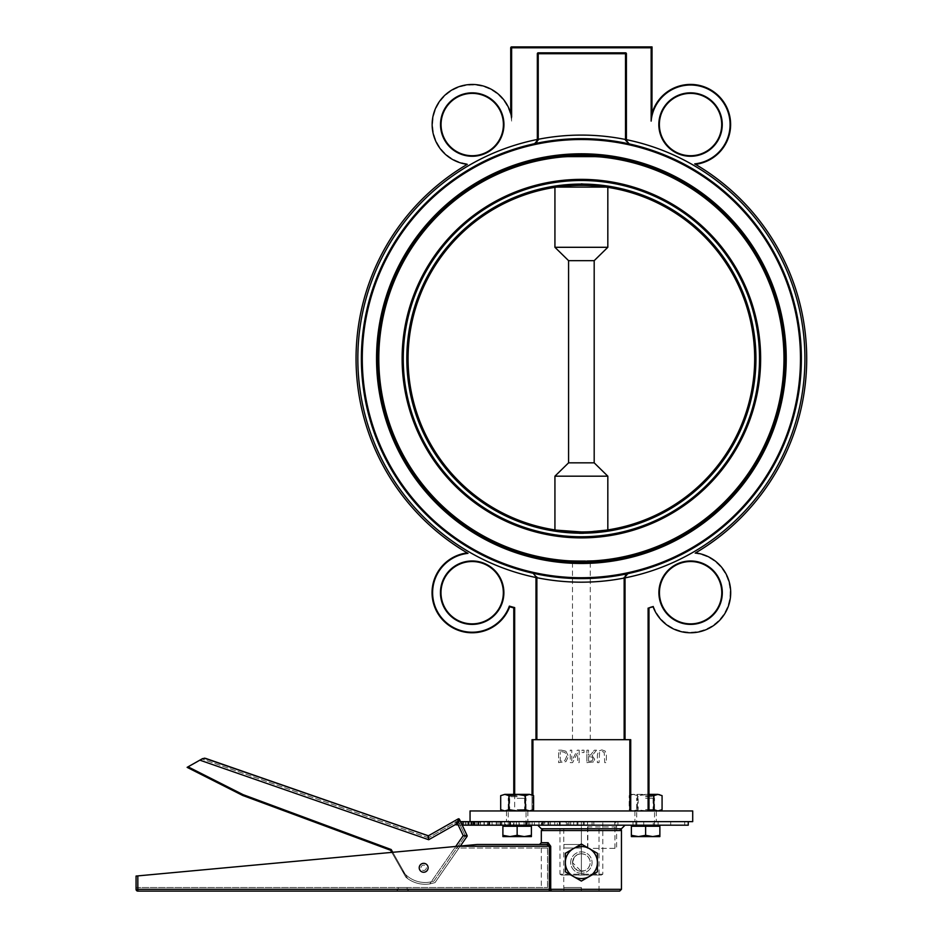 <?xml version="1.0" encoding="UTF-8"?>
<svg xmlns="http://www.w3.org/2000/svg" width="938" height="938" viewBox="0 0 938 938"><rect width="100%" height="100%" fill="white"/><g stroke="black" fill="none" stroke-linecap="round" stroke-linejoin="round"><path stroke-width="0.7" stroke-dasharray="4.69 3.52" d="M601.539 875.072L581.384 875.072L601.539 875.072L602.794 874.181L581.384 874.181L602.794 874.181L602.794 821.629L581.384 821.629L581.384 874.181L559.974 874.181L581.384 874.181L581.384 875.072L581.384 821.629L602.794 821.629M561.229 875.072L581.384 875.072L561.229 875.072L559.974 874.181L559.974 821.629L581.384 821.629L559.974 821.629M601.879 749.908L605.209 751.068L606.394 754.867L606.394 762.641L604.74 762.641L604.201 752.346L601.879 751.326L599.57 752.346L599.03 762.641L597.377 762.641L597.377 754.867L598.561 751.068L601.879 749.908L598.561 751.068L597.377 754.867L597.377 762.641L599.03 762.641L599.57 752.346L601.879 751.326L604.201 752.346L604.74 762.641L606.394 762.641L606.394 754.867L605.209 751.068L601.879 749.908M579.168 750.177L579.168 762.641L577.62 762.641L577.62 752.768L572.602 762.641L570.245 762.641L570.245 750.177L571.793 750.177L571.793 760.929L577.304 750.177L579.168 750.177L577.304 750.177L571.793 760.929L571.793 750.177L570.245 750.177L570.245 762.641L572.602 762.641L577.62 752.768L577.62 762.641L579.168 762.641L579.168 750.177M565.895 751.174L568.44 756.403L565.895 751.174L561.487 750.177L565.895 751.174M558.614 750.177L561.487 750.177L558.614 750.177L558.614 762.641L565.919 761.656L568.44 756.403L565.919 761.656L558.614 762.641L558.614 750.177M561.534 751.608L564.981 752.44L566.716 756.415L564.828 760.46L560.267 761.21L560.267 751.608L560.267 761.21L564.828 760.46L566.716 756.415L564.981 752.44L561.534 751.608M596.533 750.177L592.101 755.606L594.68 759.264L593.273 761.984L586.883 762.641L586.883 750.177L588.536 750.177L588.536 755.137L590.436 755.137L594.387 750.177L596.533 750.177L594.387 750.177L590.436 755.137L588.536 755.137L588.536 750.177L586.883 750.177L586.883 762.641L593.273 761.984L594.68 759.264L592.101 755.606L596.533 750.177M590.19 761.21L592.171 760.788L592.957 759.123L592.253 757.165L588.536 756.52L588.536 761.21L590.19 761.21L588.536 761.21L588.536 756.52L592.253 757.165L592.957 759.123L592.171 760.788L590.19 761.21M582.017 750.177L584.011 750.177L582.017 750.177L582.017 752.557L582.017 750.177M584.011 750.177L584.011 752.557L584.011 750.177M584.011 752.557L582.017 752.557L584.011 752.557M532.925 810.948L630.723 810.948L532.034 810.948L532.925 810.948L532.925 739.695L630.723 739.695L625.036 739.695L625.036 577.878L625.036 739.695L630.723 739.695L630.723 810.948L648.099 810.948L630.723 810.948L630.723 739.695L630.723 810.948M470.055 810.948L692.713 810.948M662.076 809.67L657.96 810.948L634.932 810.948L648.99 810.713M533.605 809.67L529.489 810.948L504.808 810.948L500.693 809.67M648.99 810.948L648.099 810.948L648.99 810.948L648.99 607.918M648.099 810.948L648.099 607.601A257.751 257.751 0 0 0 653.411 606.112L653.083 606.769A40.076 40.076 0 0 0 730.655 591.186A40.076 40.076 0 0 0 695.527 552.916L694.765 553.361A225.331 225.331 0 0 0 695.468 164.326A40.076 40.076 0 0 0 693.827 84.608A40.076 40.076 0 0 0 651.148 117.168L651.148 47.791L510.729 47.791A0.891 0.891 0 0 1 511.62 46.9L511.62 121.108L510.8 113.686A40.076 40.076 0 0 0 432.148 124.918A40.076 40.076 0 0 0 467.288 164.326L468.062 163.88A225.331 225.331 0 0 0 467.23 552.916A40.076 40.076 0 0 0 464.263 631.989A40.076 40.076 0 0 0 509.686 606.769A258.29 258.29 0 0 0 514.669 608.152L514.669 810.948L532.034 810.948L513.778 810.948L514.669 810.948L514.669 794.38M645.614 821.629L656.307 821.629L645.614 821.629M517.143 821.629L527.836 821.629L517.143 821.629M470.055 821.629L692.713 821.629M510.729 47.791L510.8 113.686M503.401 124.555A31.177 31.177 0 0 0 472.224 93.378A31.177 31.177 0 0 0 441.059 124.555A31.177 31.177 0 0 0 472.224 155.72A31.177 31.177 0 0 0 503.401 124.555M626.408 53.724L626.408 140.43L629.199 143.913L626.408 140.43L626.408 53.724A0.891 0.891 0 0 0 625.517 52.833L538.236 52.833A0.891 0.891 0 0 0 537.345 53.724L537.345 139.469L537.345 53.724A0.891 0.891 0 0 1 538.236 52.833L625.517 52.833A0.891 0.891 0 0 1 626.408 53.724L625.517 53.724L625.517 52.833L538.236 52.833L538.236 53.724L537.345 53.724A0.891 0.891 0 0 1 538.236 52.833M535.973 577.702L535.973 739.695L532.034 739.695L532.034 810.948L532.034 739.695L536.864 739.695L535.973 739.695L535.973 577.702L536.864 577.702L536.864 739.695L625.036 739.695L536.864 739.695M690.532 155.72A31.177 31.177 0 0 0 721.709 124.555M695.468 164.326L694.706 163.88M651.148 117.168L651.957 113.686M690.603 623.864A31.177 31.177 0 0 0 721.779 592.687M456.841 565.544A31.177 31.177 0 0 0 477.477 623.407A31.177 31.177 0 0 0 503.331 592.687M467.23 552.916L468.003 553.361M514.669 608.152L513.778 607.918L513.778 794.38M653.083 606.769A258.29 258.29 0 0 1 648.92 607.93L648.099 607.601M626.408 139.492L625.517 139.492L625.517 53.724L538.236 53.724L538.236 139.293L537.345 140.208L537.345 139.293L538.236 139.293A223.549 223.549 0 0 1 625.517 139.492L626.408 140.43L626.408 139.668A223.549 223.549 0 0 1 625.036 577.878L625.036 577.14L624.18 577.316L627.839 573.657L625.54 575.322L625.036 578.054L624.18 577.316M537.345 139.469L534.566 143.69A219.984 219.984 0 0 1 581.384 138.648A219.984 219.984 0 0 0 534.543 143.69L537.345 139.469A223.549 223.549 0 0 0 535.973 577.527L533.183 573.282A219.984 219.984 0 0 0 627.839 573.657L625.036 577.14L627.839 573.657A219.984 219.984 0 0 0 629.199 143.913L625.552 140.254M537.345 139.293L537.345 53.724M651.148 47.791L652.039 46.9L652.039 113.428M511.62 46.9L652.039 46.9M535.973 576.753L536.864 577.702A223.549 223.549 0 0 0 624.145 578.054L624.145 739.695M627.827 573.669L627.815 573.669A219.984 219.984 0 0 1 533.183 573.282L536.817 576.94M625.036 578.054L625.036 739.695M625.036 577.14L625.036 577.878M626.408 140.43L629.199 143.913A219.984 219.984 0 0 0 581.384 138.648A219.984 219.984 0 0 1 801.369 358.633A219.984 219.984 0 0 1 581.384 578.617A219.984 219.984 0 0 1 361.4 358.633M537.345 140.208L534.543 143.69A219.984 219.984 0 0 0 533.183 573.282L533.206 573.282M581.384 563.48A204.847 204.847 0 0 0 758.783 256.215A204.847 204.847 0 0 0 403.985 256.215A204.847 204.847 0 0 0 614.894 560.725A204.847 204.847 0 0 1 547.874 560.725A204.847 204.847 0 0 0 758.783 256.215A204.847 204.847 0 0 0 403.985 256.215A204.847 204.847 0 0 0 581.384 563.48A204.847 204.847 0 0 0 758.783 256.215A204.847 204.847 0 0 0 403.985 256.215A204.847 204.847 0 0 0 581.384 563.48M532.034 794.744L532.034 810.573M532.034 810.948L532.034 739.695L532.925 739.695M581.384 739.695L572.473 739.695L581.384 739.695M581.384 560.725L572.473 560.725L581.384 560.725M617.403 156.986L545.365 156.986A204.847 204.847 0 0 1 617.403 156.986A204.847 204.847 0 0 0 545.365 156.986M551.485 156.986L611.271 156.986A203.863 203.863 0 0 0 551.485 156.986M608.199 560.725L554.557 560.725A203.863 203.863 0 0 0 608.199 560.725M547.874 560.725L614.894 560.725M594.329 260.658L568.44 260.658L568.44 462.833L554.874 476.187L607.894 476.187L594.329 462.833L594.329 260.658L607.894 247.292L607.894 187.366L586.696 185.407L586.696 184.153L581.384 183.543L576.073 184.153A174.562 174.562 0 0 0 406.822 358.633A174.562 174.562 0 0 0 576.073 533.124L583.506 533.64L586.696 533.124L586.696 531.858L607.894 529.9A173.307 173.307 0 0 0 607.894 187.366M568.44 462.833L594.329 462.833M607.894 529.9L607.894 476.187M576.073 184.153L576.073 185.407L554.874 187.366L554.874 247.292L568.44 260.658M554.874 247.292L607.894 247.292M554.874 476.187L554.874 529.9L576.073 531.858L576.073 533.124M554.874 187.366A173.307 173.307 0 0 0 554.874 529.9M556.703 187.096L554.933 187.366A173.307 173.307 0 0 0 554.933 529.911L556.703 530.169M606.065 530.169L607.824 529.911A173.307 173.307 0 0 0 607.824 187.366L606.065 187.096M591.62 531.635L581.384 531.94M579.262 533.64L583.506 533.64M586.696 533.124A174.562 174.562 0 0 0 755.946 358.633A174.562 174.562 0 0 0 586.696 184.153M581.384 536.759A178.126 178.126 0 0 1 403.258 358.633A178.126 178.126 0 0 1 581.384 180.506A178.126 178.126 0 0 1 759.51 358.633A178.126 178.126 0 0 1 581.384 536.759A178.126 178.126 0 0 0 759.51 358.633A178.126 178.126 0 0 0 581.384 180.506A178.126 178.126 0 0 0 403.258 358.633A178.126 178.126 0 0 0 581.384 536.759A178.126 178.126 0 0 0 759.51 358.633A178.126 178.126 0 0 0 581.384 180.506A178.126 178.126 0 0 0 403.258 358.633A178.126 178.126 0 0 0 581.384 536.759M586.696 531.858A173.307 173.307 0 0 0 754.691 358.633A173.307 173.307 0 0 0 586.696 185.407M576.073 185.407A173.307 173.307 0 0 0 408.077 358.633A173.307 173.307 0 0 0 576.073 531.858M581.384 562.495A203.863 203.863 0 0 1 377.522 358.633A203.863 203.863 0 0 1 581.384 154.782A203.863 203.863 0 0 1 785.235 358.633A203.863 203.863 0 0 1 581.384 562.495A203.863 203.863 0 0 0 757.927 256.707A203.863 203.863 0 0 0 404.841 256.707A203.863 203.863 0 0 0 581.384 562.495M581.372 825.194L625.025 825.194L581.372 825.194M541.308 828.758L621.46 828.758M616.618 826.976L587.845 826.976L587.54 821.629L587.54 825.194L583.295 825.194L583.295 821.629L614.941 821.629A5.347 1.677 -90 0 1 616.618 826.976L616.618 848.351L587.54 848.351L616.618 848.351M587.54 848.351L587.54 825.194L688.258 825.194M465.764 821.629L465.764 825.194L455.809 825.194L462.211 825.194L462.211 821.629L465.952 821.629L457.345 821.629L567.678 821.629L567.678 825.194L573.728 825.194L573.728 821.629L583.295 821.629M455.809 825.194L455.809 821.629L456.7 821.629L455.809 821.629L455.809 825.194L455.809 821.629M465.764 825.194L465.94 821.629L465.952 825.194L457.345 825.194L457.357 821.629L456.583 821.629L457.357 821.629L457.345 825.194L456.583 825.194L463.818 825.194L463.818 821.629M462.54 821.629L462.54 825.194L467.828 825.194L463.818 825.194M472.189 821.629L472.189 825.194L467.828 825.194L468.379 821.629M465.905 821.629L465.905 825.194L468.379 825.194M465.905 825.194L460.523 825.194L460.523 821.629M462.54 825.194L459.925 825.194L459.89 821.629L459.89 825.194L460.523 825.194M472.189 825.194L473.115 825.194L473.115 821.629M471.263 821.629L471.263 825.194L473.115 825.194M471.263 825.194L466.163 825.194L466.163 821.629M465.729 821.629L466.163 825.194M465.729 825.194L467.945 825.194L467.945 821.629M469.129 821.629L469.129 825.194L467.945 825.194M469.129 825.194L474.136 825.194L474.147 821.629L480.502 821.629L474.147 821.629L474.136 825.194L480.057 825.194L480.057 821.629M478.861 821.629L478.861 825.194L480.057 825.194M478.861 825.194L473.737 825.194L476.774 825.194L476.774 821.629M478.005 821.629L478.005 825.194L476.774 825.194M478.005 825.194L482.636 825.194L482.636 821.629M487.455 821.629L487.455 825.194L482.636 825.194M487.455 825.194L489.061 825.194L489.061 821.629M488.546 821.629L488.546 825.194L489.777 825.194L489.061 825.194M488.546 825.194L484.313 825.194L484.313 821.629M484.231 821.629L484.313 825.194M484.231 825.194L487.725 825.194L487.725 821.629M488.979 821.629L488.979 825.194L487.725 825.194M488.979 825.194L493.142 825.194L493.142 821.629M498.043 821.629L498.043 825.194L493.142 825.194M498.043 825.194L499.942 825.194L499.942 821.629M500.13 821.629L500.13 825.194L500.998 825.194L499.942 825.194M500.13 825.194L496.46 825.194L496.46 821.629M496.554 821.629L496.46 825.194M496.554 825.194L500.587 825.194L500.587 821.629M501.842 821.629L501.842 825.194L500.587 825.194M501.842 825.194L505.453 825.194L505.453 821.629M513.356 821.629L510.331 821.629L513.93 821.629L513.356 825.194L505.453 825.194M510.6 821.629L510.6 825.194L512.488 825.194L512.488 821.629M513.356 825.194L512.488 825.194M510.6 825.194L515.091 825.194L515.091 821.629M516.322 821.629L516.322 825.194L515.091 825.194M516.322 825.194L519.3 825.194L519.3 821.629M524.061 821.629L524.061 825.194L519.3 825.194M524.061 825.194L526.429 825.194L526.429 821.629M527.977 821.629L528.293 825.194L526.429 825.194M527.977 825.194L525.655 825.194L525.655 821.629M526.089 821.629L525.655 825.194M526.089 825.194L530.955 825.194L530.955 821.629M532.127 821.629L532.127 825.194L530.955 825.194M532.127 825.194L534.426 825.194L534.426 821.629M538.963 821.629L538.963 825.194L534.426 825.194M538.963 825.194L541.484 825.194L541.484 821.629M543.677 821.629L543.829 825.194L541.484 825.194M543.677 825.194L542.105 825.194L542.105 821.629M542.703 821.629L542.703 825.194L542.105 825.194M542.703 825.194L547.839 825.194L547.839 821.629M548.941 821.629L548.941 825.194L547.839 825.194M548.941 825.194L550.489 825.194L550.489 821.629M554.733 821.629L554.733 825.194L550.489 825.194M554.733 825.194L557.36 825.194L557.36 821.629M560.115 821.629L560.115 825.194L559.341 825.194L560.15 825.194L560.185 821.629L560.185 825.194L557.36 825.194M559.341 825.194L559.353 821.629L559.341 825.194M560.115 825.194L565.403 825.194L565.403 821.629M566.411 821.629L566.411 825.194L565.403 825.194M566.411 825.194L567.678 825.194M577.949 821.629L577.949 825.194L573.728 825.194M577.949 825.194L583.295 825.194M653.258 821.629L617.896 821.629L617.919 825.194L614.765 825.194L658.089 825.194L614.789 825.194L617.919 825.194L617.896 821.629L653.258 821.629L653.258 825.194M570.679 825.194L593.848 825.194L568.909 825.194L570.679 825.194L570.679 821.629L593.754 821.629L593.754 825.194L568.909 825.194L593.848 825.194L593.848 821.629L568.909 821.629L570.679 821.629L570.679 825.194M519.031 821.629L529.724 821.629L529.759 825.194L547.968 825.194L478.063 825.194L548.003 825.194L529.759 825.194L529.724 821.629L547.968 821.629L527.004 821.629L527.004 825.194L526.98 821.629L504.679 821.629L529.724 821.629L492.11 821.629L519.031 821.629L519.031 825.194M643.726 825.194L684.693 825.194L643.726 825.194L643.726 821.629L670.658 821.629L643.726 821.629L643.726 825.194M587.845 826.976L587.845 848.351M614.941 848.351L614.941 821.629L688.258 821.629L471.228 821.629M577.058 821.629L577.058 825.194L577.058 821.629M456.583 821.629L456.595 825.194L456.583 821.629M460.535 821.629L462.211 821.629M635.776 821.629L635.776 825.194M636.796 821.629L658.089 821.629L633.033 821.629L633.009 825.194L633.033 821.629L643.726 821.629L614.789 821.629L636.796 821.629L636.796 825.194M569.003 821.629L569.003 825.194L568.909 821.629L593.848 821.629L592.089 821.629L592.089 825.194L592.089 821.629L569.014 821.629M592.054 821.629L592.054 825.194M509.486 821.629L509.486 825.194L509.51 821.629L504.679 821.629L544.872 821.629L544.837 825.194L544.872 821.629L548.003 821.629L509.51 821.629M492.075 821.629L492.075 825.194L492.11 821.629L478.063 821.629L492.075 821.629M519.042 821.629L519.042 825.194M670.693 821.629L670.693 825.194L670.658 821.629L684.693 821.629L670.693 821.629M654.431 821.629L654.431 825.194M570.714 821.629L570.714 825.194M584.186 821.629L584.186 825.194L584.175 821.629M567.678 821.629L573.728 821.629M402.66 889.318L407.115 889.318L402.66 889.318M398.216 887.536L398.216 889.318L396.434 891.1L408.898 891.1L407.115 889.318L407.115 887.536L398.216 887.536L407.115 887.536M619.678 891.1L137.839 891.1A1.782 1.782 90 0 1 136.069 889.318L137.851 889.318L137.851 891.1M581.384 891.1L599.019 891.1L581.384 891.1L581.384 887.536L581.384 891.1L581.384 887.536L563.902 887.536L581.384 887.536L581.384 891.1M423.683 863.335L423.683 863.335A4.455 4.455 90 0 1 428.127 867.791A4.455 4.455 90 0 1 423.683 872.246A4.455 4.455 90 0 1 419.227 867.791A4.455 4.455 90 0 1 423.683 863.335L423.671 863.335A4.455 4.455 -90 0 0 419.227 867.791A4.455 4.455 -90 0 0 423.671 872.246A4.455 4.455 -90 0 0 428.127 867.791A4.455 4.455 -90 0 0 423.671 863.335L423.671 863.335A4.455 4.455 90 0 1 428.127 867.791A4.455 4.455 90 0 1 423.671 872.246L423.671 872.246A4.455 4.455 -90 0 0 428.127 867.791A4.455 4.455 -90 0 0 423.683 863.335A4.455 4.455 -90 0 0 419.227 867.791A4.455 4.455 -90 0 0 423.683 872.246A4.455 4.455 -90 0 0 428.127 867.791A4.455 4.455 -90 0 0 423.683 863.335A4.455 4.455 -90 0 0 419.227 867.791A4.455 4.455 -90 0 0 427.963 868.998A4.455 4.455 -90 0 0 424.492 863.417A4.455 4.455 -90 0 0 419.239 867.38A4.455 4.455 -90 0 0 427.963 868.998A4.455 4.455 -90 0 0 424.492 863.417A4.455 4.455 -90 0 0 419.239 867.38A4.455 4.455 -90 0 0 423.683 872.246L423.683 872.246M619.678 828.758L543.09 828.758L619.678 828.758M541.308 842.711L548.05 842.711L550.606 846.264L550.606 889.318L621.46 889.318M572.473 862.561C573.001 857.144 575.967 854.178 581.372 853.65L581.372 871.461L572.473 862.561M581.29 848.046L581.384 844.481L563.75 844.481L581.384 844.481L581.384 828.758L563.75 828.758L599.019 828.758L581.384 828.758L581.384 844.481L563.902 844.481L581.384 844.481L581.384 848.046L581.384 844.481L581.384 848.046L563.902 848.046L581.29 848.046L581.29 844.481M136.057 889.318L136.069 876.057L455.352 846.498L455.364 848.046L455.352 846.498L136.069 876.057L136.057 887.536L136.057 876.057L137.851 875.893L137.851 889.318L549.234 889.318L549.234 846.264L546.573 844.481L539.526 844.481L546.655 844.481M548.05 842.711A1.782 1.477 90 0 1 546.573 844.481L477.114 844.481M137.851 875.893L477.125 844.481M136.057 887.536L547.616 887.536L136.057 887.536M563.902 891.1L563.902 887.536M581.29 891.1L581.29 887.536M563.902 848.046L563.902 844.481M581.384 871.461L581.384 848.046L563.75 848.046L581.384 848.046L581.384 853.65L577.515 854.53L574.419 857.004L572.473 862.561L574.419 868.107L579.403 871.238L585.242 870.581L588.349 868.107L590.061 864.543L590.061 860.58L588.349 857.004L585.242 854.53L581.384 853.65M599.019 828.758L599.019 891.1M547.534 848.046L455.364 848.046L547.616 848.046L541.308 848.046L547.534 848.046L547.534 887.536M563.75 887.536L581.384 887.536L563.75 887.536L563.75 848.046M547.616 887.536L547.616 848.046M563.75 828.758L563.75 844.481M405.861 877.206L391.803 852.384L405.861 877.206L407.702 878.636L405.873 877.206L390.595 850.262L401.663 869.796L390.595 850.262L242.708 795.459L390.595 850.262L242.708 795.459L187.131 767.354L242.708 795.459L187.131 767.354L204.32 758.15M187.131 767.354L201.905 758.983L187.131 767.354M188.069 766.827L243.071 794.638L242.708 795.459M243.071 794.638L391.216 849.535L390.595 850.262M391.216 849.535L407.702 878.636A29.887 29.887 -90 0 0 429.756 883.924L434.998 882.623L429.756 883.924L463.22 835.652L467.101 835.524L459.432 819.296L457.451 823.423L458.19 818.909L428.689 835.629L428.701 839.721L427.963 835.699A0.891 0.891 -90 0 0 428.256 835.746L428.256 835.746A0.891 0.891 -90 0 0 428.689 835.629L428.689 835.629M199.841 760.155L428.701 839.721L457.451 823.423L463.22 835.652L467.03 836.415L434.998 882.623L460.359 846.041M392.776 852.29L407.702 878.636A29.887 29.887 -90 0 0 429.756 883.924L455.716 846.463M433.872 881.122A28.105 28.105 90 0 1 401.663 869.796A28.105 28.105 90 0 0 433.872 881.122L465.271 835.817L433.872 881.122M458.236 820.926L465.271 835.817L458.236 820.926L428.514 837.775L458.236 820.926M428.525 837.775L201.905 758.983L428.514 837.775M426.251 868.518A2.673 2.673 90 0 1 420.998 867.791A2.673 2.673 90 0 1 423.671 865.117A2.673 2.673 90 0 1 426.251 868.518A2.673 2.673 90 0 1 421.01 867.791A2.673 2.673 90 0 1 423.683 865.117A2.673 2.673 90 0 1 426.251 868.518M581.384 871.332A8.77 8.77 -90 0 0 588.982 858.164A8.77 8.77 -90 0 0 573.786 858.164A8.77 8.77 -90 0 0 581.384 871.332M581.384 873.243L581.384 873.243A10.693 10.693 90 0 1 570.691 862.561A10.693 10.693 90 0 1 581.384 851.868L581.384 851.868A10.693 10.693 90 0 1 592.066 862.561A10.693 10.693 90 0 1 581.384 873.243L581.384 873.243A10.693 10.693 90 0 1 570.691 862.561A10.693 10.693 90 0 1 581.384 851.868L581.384 851.868A10.693 10.693 90 0 1 592.066 862.561A10.693 10.693 90 0 1 581.384 873.243L581.384 873.243M597.412 871.812L581.372 881.063L565.344 871.812L565.344 862.561A16.028 16.028 90 0 1 581.384 846.522L581.384 846.522A16.028 16.028 90 0 1 597.412 862.561L597.412 871.812M597.412 853.299L597.412 862.561A16.028 16.028 90 0 1 573.364 876.444A16.028 16.028 90 0 1 565.344 862.561L565.344 853.299L581.384 844.048L597.412 853.299M581.384 846.522A16.028 16.028 90 0 1 597.412 862.561A16.028 16.028 90 0 1 581.384 878.589A16.028 16.028 90 0 1 565.344 862.561A16.028 16.028 90 0 1 581.384 846.522L581.384 846.522M645.614 796.69L652.883 796.69L645.614 796.69M645.614 798.332L654.525 798.332L645.614 798.332M645.614 825.194L659.871 825.194L645.614 825.194M659.871 835.324L652.742 836.59L659.871 836.59L659.871 826.261L631.368 826.261L631.368 836.59L652.742 836.59L645.614 835.324L638.497 836.59L631.368 835.324M659.871 826.261L652.742 826.261L659.871 826.261M631.368 826.261L638.497 826.261L631.368 826.261M645.614 826.261L645.614 835.324M517.143 796.69L509.873 796.69L517.143 796.69M517.143 798.332L526.054 798.332L517.143 798.332M517.143 825.194L531.4 825.194L517.143 825.194M531.4 835.324L524.272 836.59L531.4 836.59L531.4 826.261L502.897 826.261L502.897 836.59L524.272 836.59L517.143 835.324L510.014 836.59L502.897 835.324M531.4 826.261L524.272 826.261L531.4 826.261M502.897 826.261L510.014 826.261L502.897 826.261M517.143 826.261L517.143 835.324M657.96 810.948L653.845 809.67L645.614 810.948L633.279 810.948L637.394 809.67L645.614 810.948L657.96 810.948M633.279 810.948L629.164 809.67L633.279 810.948L631.368 810.948L645.614 810.948L637.394 809.67L633.279 810.948M648.99 794.603L653.845 795.647L657.96 794.38L633.279 794.38L637.394 795.647L648.99 794.38M659.871 794.38L657.96 794.38L662.076 795.647M633.279 794.38L629.164 795.647L633.279 794.38L631.368 794.38L645.614 794.38L637.394 795.647L633.279 794.38M637.394 795.647L637.394 809.67L637.394 795.647M631.368 794.38L629.164 795.647L629.164 809.67L631.368 810.948M645.614 795.717L653.083 795.717L645.614 795.717M645.614 794.38L654.419 794.38L645.614 794.38M645.614 809.611L653.083 809.611L645.614 809.611M645.614 810.948L654.419 810.948L645.614 810.948M653.845 795.647L653.845 809.67M529.489 810.948L525.374 809.67L517.143 810.948L529.489 810.948M504.808 810.948L517.143 810.948L508.912 809.67L504.808 810.948M517.143 794.38L525.374 795.647L529.489 794.38L504.808 794.38L508.912 795.647L517.143 794.38L525.937 794.38L517.143 794.38M531.4 794.38L529.489 794.38L533.605 795.647M500.693 795.647L504.808 794.38L502.897 794.38M508.912 795.647L508.912 809.67M517.143 795.717L509.686 795.717L517.143 795.717M517.143 809.611L524.6 809.611L517.143 809.611M517.143 810.948L525.937 810.948L517.143 810.948M525.374 795.647L525.374 809.67M629.832 810.948L629.832 739.695M511.62 121.108A39.548 39.548 0 0 0 471.322 85.018A39.548 39.548 0 0 0 432.711 122.913A39.548 39.548 0 0 0 468.062 163.88M503.929 124.555A31.704 31.704 0 0 1 456.372 152.015A31.704 31.704 0 0 1 456.372 97.095A31.704 31.704 0 0 1 503.929 124.555M653.411 606.112A39.548 39.548 0 0 0 730.104 590.905A39.548 39.548 0 0 0 694.765 553.361M722.248 124.555A31.704 31.704 0 0 1 674.68 152.015A31.704 31.704 0 0 1 674.68 97.095A31.704 31.704 0 0 1 722.248 124.555M503.87 592.687A31.704 31.704 0 0 1 456.302 620.147A31.704 31.704 0 0 1 456.302 565.227A31.704 31.704 0 0 1 503.87 592.687M722.307 592.687A31.704 31.704 0 0 1 674.75 620.147A31.704 31.704 0 0 1 674.75 565.227A31.704 31.704 0 0 1 722.307 592.687M362.291 358.633A219.093 219.093 0 0 0 690.931 548.378A219.093 219.093 0 0 0 690.931 168.887A219.093 219.093 0 0 0 362.291 358.633M532.925 810.057L532.925 795.26M783.969 358.633A202.585 202.585 0 0 0 480.092 183.191A202.585 202.585 0 0 0 480.092 534.074A202.585 202.585 0 0 0 783.969 358.633M760.636 358.633A179.252 179.252 0 0 1 491.758 513.872A179.252 179.252 0 0 1 491.758 203.394A179.252 179.252 0 0 1 760.636 358.633M510.331 825.194L510.331 821.629L510.331 825.194M473.878 821.629L473.878 825.194M461.426 825.194L461.426 821.629M458.365 821.629L458.365 825.194M462.891 821.629L462.891 825.194M456.7 821.629L456.7 825.194L456.7 821.629M467.816 821.629L467.816 825.194L467.828 821.629M478.779 821.629L478.779 825.194M621.46 830.54L541.308 830.54M457.885 846.264L550.606 846.264M549.234 891.1L549.234 889.318L550.606 889.318A1.782 1.372 90 0 0 551.978 891.1M634.932 810.948L634.932 821.629L634.932 810.948M656.307 810.948L656.307 821.629L656.307 810.948M506.461 810.948L506.461 821.629L506.461 810.948M527.836 810.948L527.836 821.629L527.836 810.948M626.912 573.997L626.138 574.56M625.54 575.322L625.212 576.014M590.283 739.695L590.283 560.725M572.473 739.695L572.473 560.725M542.07 821.629L542.07 825.194M525.573 821.629L525.573 825.194M510.19 821.629L510.19 825.194M496.237 821.629L496.237 825.194M484.008 821.629L484.008 825.194M473.737 821.629L473.737 825.194M465.647 821.629L465.647 825.194M489.777 821.629L489.777 825.194M480.502 821.629L480.502 825.194M473.35 821.629L473.35 825.194M468.461 821.629L468.461 825.194M543.829 821.629L543.829 825.194M528.293 821.629L528.293 825.194M513.93 821.629L513.93 825.194M500.998 821.629L500.998 825.194M658.089 821.629L658.089 825.194L658.089 821.629M614.765 821.629L614.765 825.194M568.909 821.629L568.909 825.194L568.909 821.629M593.848 821.629L593.848 825.194L593.848 821.629M504.679 821.629L504.679 825.194L504.679 821.629M547.968 821.629L547.968 825.194M478.063 821.629L478.063 825.194M529.724 821.629L529.724 825.194M684.693 821.629L684.693 825.194M633.044 821.629L633.044 825.194M614.789 821.629L614.789 825.194M548.003 821.629L548.003 825.194M541.308 848.046L541.308 887.536M638.356 796.69L636.714 798.332L636.714 825.194M652.883 796.69L654.525 798.332L654.525 825.194M509.873 796.69L508.244 798.332L508.244 825.194M524.412 796.69L526.054 798.332L526.054 825.194M654.419 810.948L653.083 809.611L653.083 795.717L654.419 794.38M636.82 810.948L638.157 809.611L638.157 795.717L636.82 794.38M525.937 810.948L524.6 809.611L524.6 795.717L525.937 794.38M508.349 810.948L509.686 809.611L509.686 795.717L508.349 794.38"/><path stroke-width="1.41" d="M692.713 810.948L470.055 810.948L470.055 821.629L692.713 821.629L692.713 810.948M510.729 47.791L511.62 47.791L511.62 46.9A0.891 0.891 0 0 0 510.729 47.791L510.729 113.428L511.62 117.168A40.076 40.076 0 0 0 432.16 123.722A40.076 40.076 0 0 0 467.288 164.326A225.331 225.331 0 0 0 468.003 553.361L467.23 552.916A40.076 40.076 0 0 0 464.263 631.989A40.076 40.076 0 0 0 509.686 606.769A258.29 258.29 0 0 0 513.848 607.93L514.669 607.601A257.751 257.751 0 0 1 509.357 606.112L509.686 606.769M441.059 124.555A31.177 31.177 0 0 1 472.224 93.378A31.177 31.177 0 0 1 503.401 124.555A31.177 31.177 0 0 1 472.224 155.72A31.177 31.177 0 0 1 441.059 124.555M721.709 124.555A31.177 31.177 0 0 0 690.532 93.378A31.177 31.177 0 0 0 659.367 124.555A31.177 31.177 0 0 0 690.532 155.72A31.177 31.177 0 0 1 659.367 124.555A31.177 31.177 0 0 1 690.532 93.378A31.177 31.177 0 0 1 721.709 124.555A31.177 31.177 0 0 1 690.532 155.72M511.62 117.168L511.62 47.791L651.148 47.791L651.148 121.108L651.957 113.686A40.076 40.076 0 0 1 730.62 124.918A40.076 40.076 0 0 1 695.468 164.326L694.706 163.88A225.331 225.331 0 0 1 695.527 552.916A40.076 40.076 0 0 1 698.493 631.989A40.076 40.076 0 0 1 653.083 606.769A258.29 258.29 0 0 1 648.099 608.152L648.92 607.93M651.148 47.791L652.039 46.9L651.957 113.686M535.973 576.753L533.183 573.282L535.973 576.753L535.973 739.695L535.973 577.527A223.549 223.549 0 0 1 537.345 139.469M538.236 52.833A0.891 0.891 0 0 0 537.345 53.724L538.236 53.724L538.236 52.833L625.517 52.833L625.517 53.724L626.408 53.724A0.891 0.891 0 0 0 625.517 52.833A0.891 0.891 0 0 1 626.408 53.724L626.408 139.668A223.549 223.549 0 0 1 625.036 577.878M659.437 592.687A31.177 31.177 0 0 1 690.603 561.522A31.177 31.177 0 0 1 721.779 592.687A31.177 31.177 0 0 1 690.603 623.864A31.177 31.177 0 0 1 659.437 592.687M721.779 592.687A31.177 31.177 0 0 0 690.603 561.522A31.177 31.177 0 0 0 659.437 592.687A31.177 31.177 0 0 0 690.603 623.864M440.989 592.687A31.177 31.177 0 0 1 501.525 582.217A31.177 31.177 0 0 1 477.477 623.407A31.177 31.177 0 0 1 440.989 592.687M503.331 592.687A31.177 31.177 0 0 0 456.841 565.544M514.669 608.152L513.848 607.93M537.345 53.724L537.345 139.293L538.236 139.293L538.236 53.724L625.517 53.724L625.517 139.492L629.199 143.913L625.552 140.254M537.345 139.293L537.345 140.208L538.236 139.293A223.549 223.549 0 0 1 625.517 139.492L626.408 139.492L626.408 53.724M537.345 140.208L536.489 142.529L534.543 143.69L538.201 140.032L534.543 143.69A219.984 219.984 0 0 1 581.384 138.648A219.984 219.984 0 0 0 361.4 358.633A219.984 219.984 0 0 0 581.384 578.617A219.984 219.984 0 0 0 801.369 358.633A219.984 219.984 0 0 0 581.384 138.648A219.984 219.984 0 0 1 627.839 573.657L624.145 578.054L624.145 739.695M626.408 140.43L626.408 139.492M652.039 46.9L511.62 46.9M535.973 577.702L536.864 577.702L536.817 576.94M625.036 739.695L625.036 578.054L624.145 578.054A223.549 223.549 0 0 1 536.864 577.702L536.864 739.695M625.036 578.054L625.036 577.14L624.18 577.316M625.036 577.14L625.47 575.44L627.839 573.657M513.778 607.918L513.778 794.38M648.99 810.948L648.99 607.918M533.206 573.282L533.194 573.282A219.984 219.984 0 0 1 534.543 143.69L534.566 143.69A219.984 219.984 0 0 0 361.4 358.633M581.384 563.48A204.847 204.847 0 0 1 403.985 256.215A204.847 204.847 0 0 1 758.783 256.215A204.847 204.847 0 0 1 581.384 563.48M532.925 795.26L532.925 739.695L532.034 739.695L532.034 794.744M532.925 739.695L629.832 739.695L629.832 810.948M630.723 810.948L630.723 739.695L629.832 739.695M545.365 156.986L551.485 156.986A203.863 203.863 0 0 0 554.557 560.725L547.874 560.725M614.894 560.725L608.199 560.725A203.863 203.863 0 0 0 611.271 156.986L617.403 156.986M568.58 260.658L594.188 260.658L594.188 462.833L607.824 476.187L554.933 476.187L568.58 462.833L568.58 260.658L554.933 247.292L554.933 187.366M594.188 462.833L568.58 462.833M554.933 529.911L554.933 476.187M607.824 187.366L607.824 247.292L594.188 260.658M607.824 247.292L554.933 247.292M607.824 476.187L607.824 529.911M581.384 531.94A173.307 173.307 0 0 0 731.464 271.985A173.307 173.307 0 0 0 431.292 271.985A173.307 173.307 0 0 0 581.384 531.94L556.703 530.169M606.065 530.169L591.62 531.635M556.703 187.096L606.065 187.096M581.384 184.071A174.562 174.562 0 0 1 732.555 445.913A174.562 174.562 0 0 1 430.202 445.913A174.562 174.562 0 0 1 581.384 184.071M759.51 358.633A178.126 178.126 0 0 1 581.384 536.759A178.126 178.126 0 0 1 403.258 358.633A178.126 178.126 0 0 1 581.384 180.506A178.126 178.126 0 0 1 759.51 358.633M785.235 358.633A203.863 203.863 0 0 0 581.384 154.782A203.863 203.863 0 0 0 377.522 358.633A203.863 203.863 0 0 0 581.384 562.495A203.863 203.863 0 0 0 785.235 358.633M625.025 825.194L621.46 828.758L541.308 828.758L537.744 825.194M688.258 821.629L688.258 825.194L474.78 825.194L474.78 821.629M460.535 821.629L471.228 821.629L471.228 825.194L474.78 825.194M471.228 825.194L462.223 825.194M408.898 891.1L396.434 891.1M137.839 891.1L137.839 889.318L136.057 889.318A1.782 1.782 -90 0 0 137.839 891.1L619.678 891.1L621.46 889.318L550.712 889.318L550.712 846.264L548.132 842.711L541.308 842.711L539.526 844.481M423.671 872.246A4.455 4.455 90 0 1 419.216 867.791A4.455 4.455 90 0 1 423.671 863.335A4.455 4.455 90 0 1 428.127 867.791A4.455 4.455 90 0 1 423.671 872.246A4.455 4.455 90 0 1 419.227 867.791A4.455 4.455 90 0 1 423.671 863.335M543.09 828.758L541.308 830.54L621.46 830.54A1.782 1.782 -90 0 0 619.678 828.758L621.46 830.54L621.46 889.318M550.712 846.264L546.655 844.481A1.782 1.477 90 0 0 548.132 842.711M546.655 844.481L477.114 844.481L136.057 876.057L136.057 889.318A1.782 1.782 0 0 0 137.745 891.1M392.776 852.29L391.205 849.535L390.595 850.262L391.803 852.384L390.595 850.262L242.708 795.459L390.595 850.262M391.205 849.535L243.071 794.638L242.708 795.459L187.131 767.354L242.708 795.459M243.071 794.638L188.057 766.827L187.131 767.354M188.057 766.827L199.841 760.155L428.689 839.721L428.256 835.746A0.891 0.891 -90 0 0 428.689 835.629A0.891 0.891 -90 0 1 428.256 835.746A0.891 0.891 -90 0 0 428.256 835.746A0.891 0.891 -90 0 1 427.963 835.688L428.689 839.721L457.439 823.423L459.432 819.308A0.891 0.891 90 0 0 458.19 818.909L457.439 823.423L463.22 835.652L467.03 836.415A0.891 0.891 90 0 0 467.101 835.524L463.22 835.652L455.716 846.463M204.32 758.15L427.963 835.688L205.492 758.338L202.561 758.608L199.841 760.155M459.432 819.296A0.891 0.891 90 0 0 458.19 818.909A0.891 0.891 90 0 1 459.432 819.296L467.101 835.524A0.891 0.891 90 0 1 467.03 836.415L460.359 846.041M573.364 876.444L565.344 871.812L565.344 862.561A16.028 16.028 -90 0 0 589.392 876.444L581.372 881.063L573.364 876.444M565.344 853.299L573.364 848.667A16.028 16.028 -90 0 0 565.344 862.561L565.344 853.299M581.372 844.048L589.392 848.667A16.028 16.028 -90 0 0 573.364 848.667L581.372 844.048M597.412 862.561L597.412 871.812L589.392 876.444A16.028 16.028 -90 0 0 589.392 848.667L597.412 853.299L597.412 862.561M652.742 836.59L659.871 835.324L659.871 836.59L638.497 836.59L645.614 835.324L652.742 836.59M631.368 836.59L631.368 835.324L638.497 836.59L631.368 836.59M645.614 835.324L645.614 826.261L631.368 826.261L631.368 835.324M645.614 826.261L659.871 826.261L659.871 835.324M524.272 836.59L531.4 835.324L531.4 836.59L510.014 836.59L517.143 835.324L524.272 836.59M502.897 836.59L502.897 835.324L510.014 836.59L502.897 836.59M517.143 835.324L517.143 826.261L502.897 826.261L502.897 835.324M517.143 826.261L531.4 826.261L531.4 835.324M648.99 810.713L653.845 809.67L657.96 810.948L662.076 809.67L662.076 795.647L657.96 794.38L662.076 795.647M648.99 794.38L657.96 794.38L653.845 795.647L648.99 794.603M653.845 795.647L653.845 809.67M500.693 795.647L504.808 794.38L500.693 795.647L500.693 809.67L504.808 810.948L508.912 809.67L517.143 810.948L525.374 809.67L529.489 810.948L533.605 809.67L533.605 795.647L529.489 794.38L533.605 795.647M525.374 795.647L517.143 794.38L529.489 794.38L525.374 795.647L525.374 809.67M508.912 795.647L504.808 794.38L517.143 794.38L508.912 795.647L508.912 809.67M651.148 121.108A39.548 39.548 0 0 1 691.447 85.018A39.548 39.548 0 0 1 730.045 122.913A39.548 39.548 0 0 1 694.706 163.88M658.828 124.555A31.704 31.704 0 0 0 706.396 152.015A31.704 31.704 0 0 0 706.396 97.095A31.704 31.704 0 0 0 658.828 124.555M509.357 606.112A39.548 39.548 0 0 1 432.653 590.905A39.548 39.548 0 0 1 468.003 553.361M514.669 794.38L514.669 607.601M648.099 608.152L648.099 810.948M440.52 124.555A31.704 31.704 0 0 0 488.077 152.015A31.704 31.704 0 0 0 488.077 97.095A31.704 31.704 0 0 0 440.52 124.555M440.45 592.687A31.704 31.704 0 0 0 488.018 620.147A31.704 31.704 0 0 0 488.018 565.227A31.704 31.704 0 0 0 440.45 592.687M658.898 592.687A31.704 31.704 0 0 0 706.455 620.147A31.704 31.704 0 0 0 706.455 565.227A31.704 31.704 0 0 0 658.898 592.687M800.477 358.633A219.093 219.093 0 0 1 471.837 548.378A219.093 219.093 0 0 1 471.837 168.887A219.093 219.093 0 0 1 800.477 358.633M532.925 810.948L532.925 810.057M760.636 358.633A179.252 179.252 0 0 0 491.758 203.394A179.252 179.252 0 0 0 491.758 513.872A179.252 179.252 0 0 0 760.636 358.633M783.969 358.633A202.585 202.585 0 0 1 480.092 534.074A202.585 202.585 0 0 1 480.092 183.191A202.585 202.585 0 0 1 783.969 358.633M552.072 891.1A1.782 1.36 90 0 1 550.712 889.318L137.839 889.318L137.839 875.893M549.351 891.1L549.351 846.264L457.873 846.264M427.963 835.688A0.891 0.891 -90 0 0 428.244 835.746L205.492 758.338M458.19 818.909L428.689 835.629M537.193 141.216L536.958 141.814M625.036 577.081L625.47 575.44M541.308 830.54L541.308 842.711M136.057 889.318L136.057 876.057M467.101 835.524L467.03 836.415M659.871 826.261L659.871 825.194M631.368 826.261L631.368 825.194M531.4 826.261L531.4 825.194M502.897 826.261L502.897 825.194M659.871 810.948L662.076 809.67M531.4 810.948L533.605 809.67M502.897 810.948L500.693 809.67"/></g></svg>
